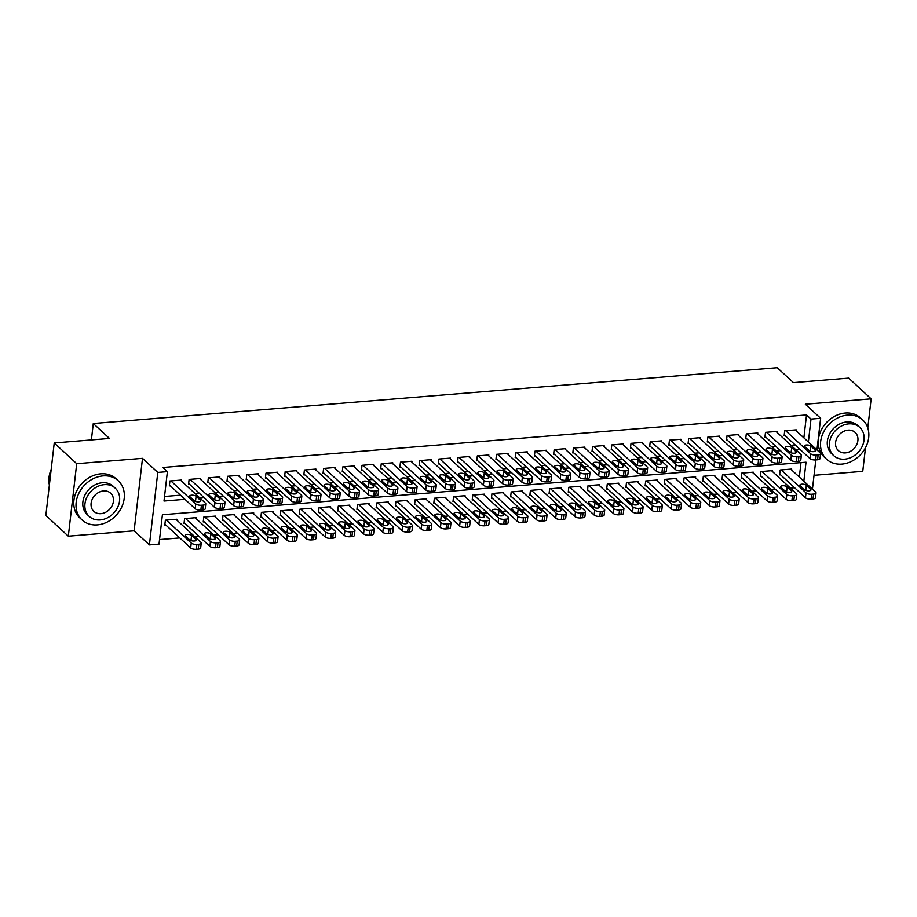 <?xml version="1.0" encoding="UTF-8"?>
<svg xmlns="http://www.w3.org/2000/svg" width="917" height="917" viewBox="0 0 917 917"><rect width="100%" height="100%" fill="white"/><g stroke="black" fill="none" stroke-linecap="round" stroke-linejoin="round"><path stroke-width="1.38" d="M803.842 481.196L806.032 462.202L162.412 514.735L159.019 544.125L149.414 544.916L157.793 472.415L167.398 471.636L164.005 501.026L184.947 499.318M134.123 530.817L142.513 458.328L76.707 463.693L54.241 442.968L45.85 515.457L68.328 536.181L134.123 530.817L149.414 544.916M814.032 475.315L862.759 471.338L865.499 447.725M159.547 539.574L179.789 537.912M194.794 536.697L199 536.353M214.005 535.127L218.212 534.783M233.216 533.556L237.423 533.213M252.427 531.986L256.634 531.642M271.638 530.416L275.845 530.072M290.849 528.845L295.056 528.513M310.061 527.286L314.267 526.943M329.272 525.716L333.49 525.372M348.494 524.146L352.701 523.802M367.706 522.575L371.912 522.231M386.917 521.005L391.123 520.661M406.128 519.446L410.335 519.102M425.339 517.876L429.546 517.532M444.55 516.305L448.757 515.962M463.761 514.735L467.968 514.391M482.972 513.165L487.179 512.821M502.195 511.594L506.402 511.25M521.406 510.035L525.613 509.692M540.617 508.465L544.824 508.121M559.828 506.895L564.035 506.551M579.04 505.324L583.246 504.98M598.251 503.754L602.458 503.41M617.462 502.184L621.669 501.84M636.673 500.625L640.88 500.281M655.896 499.054L660.102 498.71M675.107 497.484L679.314 497.14M694.318 495.914L698.525 495.57M713.529 494.343L717.736 493.999M732.74 492.773L736.947 492.44M751.951 491.214L756.158 490.87M771.163 489.644L775.369 489.3M790.374 488.073L794.581 487.729M76.707 463.693L68.328 536.181M867.791 427.918L871.15 398.838L805.344 404.214L820.635 418.312L816.967 449.949M54.241 442.968L109.478 438.452L93.293 423.528L777.261 367.694L793.434 382.618L848.672 378.113L871.15 398.838M181.337 480.921L181.44 480.05L169.909 480.989L169.347 485.884L170.31 485.804M200.548 479.35L200.651 478.479L189.12 479.419L188.558 484.314L189.521 484.233M219.759 477.78L219.862 476.909L208.331 477.849L207.769 482.755L208.732 482.674M238.97 476.21L239.073 475.338L227.554 476.278L226.98 481.184L227.943 481.104M258.193 474.639L258.285 473.768L246.765 474.719L246.192 479.614L247.154 479.534M277.404 473.08L277.496 472.209L265.976 473.149L265.403 478.044L266.366 477.963M296.615 471.51L296.718 470.639L285.187 471.579L284.614 476.473L285.577 476.393M315.826 469.94L315.929 469.068L304.398 470.008L303.836 474.903L304.788 474.834M335.037 468.369L335.141 467.498L323.609 468.438L323.048 473.344L324.01 473.264M354.249 466.799L354.352 465.928L342.82 466.868L342.259 471.774L343.222 471.693M373.46 465.24L373.563 464.357L362.032 465.309L361.47 470.203L362.433 470.123M392.671 463.67L392.774 462.798L381.254 463.738L380.681 468.633L381.644 468.553M411.893 462.099L411.985 461.228L400.465 462.168L399.892 467.062L400.855 466.982M431.105 460.529L431.196 459.658L419.677 460.598L419.103 465.492L420.066 465.423M450.316 458.958L450.419 458.087L438.888 459.027L438.315 463.933L439.277 463.853M469.527 457.388L469.63 456.517L458.099 457.457L457.537 462.363L458.489 462.283M488.738 455.829L488.841 454.958L477.31 455.898L476.748 460.793L477.7 460.712M507.949 454.259L508.052 453.388L496.521 454.328L495.959 459.222L496.922 459.142M527.16 452.689L527.264 451.817L515.732 452.757L515.171 457.652L516.133 457.572M546.372 451.118L546.475 450.247L534.943 451.187L534.382 456.081L535.345 456.013M565.583 449.548L565.686 448.677L554.166 449.617L553.593 454.523L554.556 454.442M584.805 447.977L584.897 447.106L573.377 448.046L572.804 452.952L573.767 452.872M604.016 446.419L604.12 445.547L592.588 446.487L592.015 451.382L592.978 451.302M623.228 444.848L623.331 443.977L611.799 444.917L611.238 449.811L612.189 449.731M642.439 443.278L642.542 442.407L631.011 443.347L630.449 448.241L631.4 448.161M661.65 441.707L661.753 440.836L650.222 441.776L649.66 446.671L650.623 446.602M680.861 440.137L680.964 439.266L669.433 440.206L668.871 445.112L669.834 445.032M700.072 438.567L700.175 437.696L688.644 438.647L688.082 443.541L689.045 443.461M719.283 437.008L719.387 436.137L707.867 437.077L707.294 441.971L708.256 441.891M738.506 435.437L738.598 434.566L727.078 435.506L726.505 440.401L727.468 440.32M757.717 433.867L757.809 432.996L746.289 433.936L745.716 438.83L746.679 438.762M776.928 432.297L777.031 431.426L765.5 432.365L764.927 437.271L765.89 437.191M791.6 469.917L791.703 469.046L780.184 469.985L779.61 474.88L780.573 474.8M772.389 471.487L772.492 470.616L760.961 471.556L760.399 476.45L761.362 476.37M753.178 473.046L753.281 472.175L741.75 473.126L741.188 478.021L742.151 477.94M733.967 474.616L734.07 473.745L722.539 474.685L721.977 479.591L722.94 479.511M714.756 476.187L714.859 475.315L703.328 476.255L702.766 481.15L703.717 481.081M695.544 477.757L695.648 476.886L684.116 477.826L683.543 482.72L684.506 482.64M676.333 479.327L676.425 478.456L664.905 479.396L664.332 484.291L665.295 484.21M657.122 480.898L657.214 480.027L645.694 480.966L645.121 485.861L646.084 485.781M637.9 482.457L638.003 481.585L626.483 482.525L625.91 487.431L626.873 487.351M618.688 484.027L618.792 483.156L607.26 484.096L606.699 489.002L607.662 488.921M599.477 485.597L599.58 484.726L588.049 485.666L587.488 490.561L588.45 490.492M580.266 487.168L580.369 486.297L568.838 487.236L568.276 492.131L569.239 492.051M561.055 488.738L561.158 487.867L549.627 488.807L549.065 493.701L550.017 493.621M541.844 490.308L541.947 489.437L530.416 490.377L529.854 495.272L530.805 495.191M522.633 491.867L522.736 490.996L511.205 491.936L510.631 496.842L511.594 496.762M503.422 493.438L503.513 492.567L491.993 493.506L491.42 498.412L492.383 498.332M484.199 495.008L484.302 494.137L472.782 495.077L472.209 499.971L473.172 499.903M464.988 496.578L465.091 495.707L453.56 496.647L452.998 501.542L453.961 501.461M445.777 498.149L445.88 497.278L434.349 498.218L433.787 503.112L434.75 503.032M426.565 499.719L426.669 498.837L415.137 499.788L414.576 504.682L415.539 504.602M407.354 501.278L407.457 500.407L395.926 501.347L395.365 506.253L396.316 506.173M388.143 502.848L388.246 501.977L376.715 502.917L376.153 507.823L377.105 507.743M368.932 504.419L369.035 503.548L357.504 504.488L356.931 509.382L357.894 509.313M349.721 505.989L349.813 505.118L338.293 506.058L337.72 510.952L338.682 510.872M330.51 507.56L330.601 506.688L319.082 507.628L318.508 512.523L319.471 512.443M311.287 509.118L311.39 508.247L299.87 509.199L299.297 514.093L300.26 514.013M292.076 510.689L292.179 509.818L280.648 510.758L280.086 515.663L281.049 515.583M272.865 512.259L272.968 511.388L261.437 512.328L260.875 517.234L261.838 517.154M253.654 513.829L253.757 512.958L242.226 513.898L241.664 518.793L242.627 518.713M234.443 515.4L234.546 514.529L223.014 515.469L222.453 520.363L223.404 520.283M215.231 516.97L215.335 516.099L203.803 517.039L203.23 521.933L204.193 521.853M196.02 518.529L196.112 517.658L184.592 518.609L184.019 523.504L184.982 523.424M799.337 477.058L801.011 462.604M176.809 520.099L176.901 519.228L165.381 520.168L164.808 525.074L165.771 524.994M803.877 437.868L806.524 414.954L162.905 467.487L167.398 471.636M164.533 496.464L180.454 495.169M195.459 493.942L199.665 493.598M214.67 492.372L218.876 492.028M233.881 490.801L238.088 490.457M253.092 489.242L257.299 488.899M272.303 487.672L276.51 487.328M291.526 486.102L295.733 485.758M310.737 484.531L314.944 484.187M329.948 482.961L334.155 482.617M349.159 481.391L353.366 481.047M368.37 479.832L372.577 479.488M387.582 478.261L391.788 477.917M406.793 476.691L410.999 476.347M426.004 475.121L430.211 474.777M445.215 473.55L449.433 473.206M464.438 471.98L468.644 471.647M483.649 470.421L487.855 470.077M502.86 468.851L507.067 468.507M522.071 467.28L526.278 466.936M541.282 465.71L545.489 465.366M560.493 464.14L564.7 463.796M579.704 462.581L583.911 462.237M598.916 461.01L603.122 460.666M618.138 459.44L622.345 459.096M637.349 457.87L641.556 457.526M656.561 456.299L660.767 455.955M675.772 454.729L679.978 454.385M694.983 453.17L699.19 452.826M714.194 451.6L718.401 451.256M733.405 450.029L737.612 449.685M752.616 448.459L756.823 448.115M771.839 446.888L776.046 446.545M791.05 445.318L795.257 444.974M796.139 430.726L796.243 429.855L784.711 430.795L784.15 435.701L785.101 435.621M93.293 423.528L91.391 439.931M142.513 458.328L157.793 472.415M806.524 414.954L811.018 419.092L820.635 418.312M815.821 459.921L812.439 489.128M808.37 442.017L811.018 419.092M199.952 498.091L204.159 497.748M219.163 496.521L223.37 496.177M238.374 494.951L242.581 494.607M257.585 493.38L261.792 493.037M276.808 491.81L281.015 491.478M296.019 490.251L300.226 489.907M315.23 488.681L319.437 488.337M334.441 487.11L338.648 486.767M353.653 485.54L357.859 485.196M372.864 483.97L377.07 483.626M392.075 482.411L396.282 482.067M411.286 480.84L415.493 480.497M430.497 479.27L434.715 478.926M449.72 477.7L453.926 477.356M468.931 476.129L473.138 475.785M488.142 474.559L492.349 474.215M507.353 473L511.56 472.656M526.564 471.43L530.771 471.086M545.775 469.859L549.982 469.515M564.987 468.289L569.193 467.945M584.198 466.719L588.416 466.375M603.42 465.148L607.627 464.804M622.632 463.589L626.838 463.245M641.843 462.019L646.049 461.675M661.054 460.449L665.261 460.105M680.265 458.878L684.472 458.534M699.476 457.308L703.683 456.964M718.687 455.738L722.894 455.394M737.898 454.179L742.105 453.835M757.121 452.608L761.328 452.264M776.332 451.038L780.539 450.694M795.543 449.468L799.75 449.124M795.28 429.935L820.176 452.906A4.264 1.628 6.6 0 1 820.577 453.709A4.264 1.628 6.6 0 1 818.136 454.878L816.21 455.038A4.264 1.628 6.6 0 1 810.571 453.686L785.674 430.726M784.241 434.83L810.009 458.592L810.571 453.686M815.213 450.064A3.416 1.295 -173.4 0 1 815.534 450.705A3.416 1.295 -173.4 0 1 812.806 451.657A3.416 1.295 -173.4 0 1 809.069 450.568L804.748 446.579A3.416 1.295 -173.4 0 1 804.438 445.937A3.416 1.295 -173.4 0 1 807.166 444.986A3.416 1.295 -173.4 0 1 810.903 446.086L815.213 450.064L815.075 451.256M808.645 450.178A3.416 1.295 -173.4 0 1 810.33 450.981L810.754 451.37M820.577 453.709L820.004 458.603A4.264 1.628 -173.4 0 1 817.574 459.772L815.649 459.933A4.264 1.628 -173.4 0 1 810.009 458.592M779.714 474.009L805.47 497.771A4.264 1.628 -173.4 0 0 811.109 499.123L813.035 498.963A4.264 1.628 -173.4 0 0 815.477 497.793L816.038 492.899A4.264 1.628 6.6 0 0 815.649 492.097L790.741 469.126M816.038 492.899A4.264 1.628 6.6 0 1 813.597 494.068L811.683 494.217A4.264 1.628 6.6 0 1 806.043 492.876L781.135 469.905M806.226 490.561L805.802 490.159A3.416 1.295 6.6 0 0 804.106 489.357M810.685 489.242L806.364 485.265A3.416 1.295 6.6 0 0 802.627 484.165A3.416 1.295 6.6 0 0 799.899 485.127A3.416 1.295 6.6 0 0 800.22 485.769L804.53 489.747A3.416 1.295 6.6 0 0 808.267 490.847A3.416 1.295 6.6 0 0 810.995 489.896A3.416 1.295 6.6 0 0 810.685 489.242L810.548 490.446M841.84 464.105A26.662 21.848 132.7 0 0 866.118 446.487A26.662 21.848 132.7 0 0 862.759 420.009A26.662 21.848 132.7 0 0 847.514 415.126A26.662 21.848 132.7 0 0 823.237 432.732A26.662 21.848 132.7 0 0 826.595 459.211A26.662 21.848 132.7 0 0 841.84 464.105M862.759 420.009L860.513 417.946A26.662 21.848 132.7 0 0 845.268 413.051A26.662 21.848 132.7 0 0 820.99 430.669A26.662 21.848 132.7 0 0 824.349 457.136L826.595 459.211M833.725 455.634L831.662 453.732A19.2 15.727 -47.3 0 1 829.243 434.658A19.2 15.727 -47.3 0 1 846.712 421.98A19.2 15.727 -47.3 0 1 857.693 425.499L859.756 427.414A19.2 15.727 132.7 0 0 848.787 423.883A19.2 15.727 132.7 0 0 831.306 436.572A19.2 15.727 132.7 0 0 833.725 455.634A19.2 15.727 132.7 0 0 844.706 459.153A19.2 15.727 132.7 0 0 862.175 446.476A19.2 15.727 132.7 0 0 859.756 427.414M848.065 430.153A12.368 10.133 132.7 0 0 836.797 438.326A12.368 10.133 132.7 0 0 838.356 450.614A12.368 10.133 132.7 0 0 845.428 452.883A12.368 10.133 132.7 0 0 856.696 444.711A12.368 10.133 132.7 0 0 855.137 432.423A12.368 10.133 132.7 0 0 848.065 430.153M97.362 524.879A26.662 21.848 132.7 0 0 121.629 507.261A26.662 21.848 132.7 0 0 118.27 480.783A26.662 21.848 132.7 0 0 103.025 475.9A26.662 21.848 132.7 0 0 78.747 493.518A26.662 21.848 132.7 0 0 82.106 519.985A26.662 21.848 132.7 0 0 97.362 524.879M118.27 480.783L116.023 478.72A26.662 21.848 132.7 0 0 100.778 473.825A26.662 21.848 132.7 0 0 76.501 491.443A26.662 21.848 132.7 0 0 79.859 517.922L82.106 519.985M89.247 516.409L87.172 514.506A19.2 15.727 -47.3 0 1 84.754 495.444A19.2 15.727 -47.3 0 1 102.234 482.755A19.2 15.727 -47.3 0 1 113.204 486.274L115.278 488.188A19.2 15.727 132.7 0 0 104.297 484.657A19.2 15.727 132.7 0 0 86.828 497.346A19.2 15.727 132.7 0 0 89.247 516.409A19.2 15.727 132.7 0 0 100.217 519.928A19.2 15.727 132.7 0 0 117.697 507.25A19.2 15.727 132.7 0 0 115.278 488.188M103.575 490.927A12.368 10.133 132.7 0 0 92.308 499.1A12.368 10.133 132.7 0 0 93.866 511.388A12.368 10.133 132.7 0 0 100.939 513.658A12.368 10.133 132.7 0 0 112.206 505.485A12.368 10.133 132.7 0 0 110.648 493.197A12.368 10.133 132.7 0 0 103.575 490.927M51.18 469.412A26.662 21.848 132.7 0 0 49.369 485.001M776.069 431.506L800.965 454.477A4.264 1.628 6.6 0 1 801.366 455.279A4.264 1.628 6.6 0 1 798.925 456.448L796.999 456.609A4.264 1.628 6.6 0 1 791.36 455.256L766.463 432.285M765.03 436.389L790.798 460.162L791.36 455.256M796.002 451.634A3.416 1.295 -173.4 0 1 796.323 452.276A3.416 1.295 -173.4 0 1 793.595 453.227A3.416 1.295 -173.4 0 1 789.858 452.138L785.537 448.149A3.416 1.295 -173.4 0 1 785.227 447.507A3.416 1.295 -173.4 0 1 787.955 446.556A3.416 1.295 -173.4 0 1 791.692 447.645L796.002 451.634L795.864 452.826M789.434 451.737A3.416 1.295 -173.4 0 1 791.119 452.551L791.543 452.941M801.366 455.279L800.793 460.174A4.264 1.628 -173.4 0 1 798.352 461.343L796.437 461.503A4.264 1.628 -173.4 0 1 790.798 460.162M756.857 433.076L781.754 456.047A4.264 1.628 6.6 0 1 782.155 456.849A4.264 1.628 6.6 0 1 779.714 458.019L777.788 458.168A4.264 1.628 6.6 0 1 772.148 456.826L747.252 433.856M745.819 437.959L771.587 461.721L772.148 456.826M776.791 453.204A3.416 1.295 -173.4 0 1 777.112 453.846A3.416 1.295 -173.4 0 1 774.384 454.798A3.416 1.295 -173.4 0 1 770.647 453.697L766.325 449.72A3.416 1.295 -173.4 0 1 766.004 449.078A3.416 1.295 -173.4 0 1 768.733 448.126A3.416 1.295 -173.4 0 1 772.469 449.215L776.791 453.204L776.653 454.396M770.223 453.307A3.416 1.295 -173.4 0 1 771.908 454.121L772.332 454.511M782.155 456.849L781.582 461.744A4.264 1.628 -173.4 0 1 779.141 462.913L777.226 463.074A4.264 1.628 -173.4 0 1 771.587 461.721M737.646 434.647L762.543 457.617A4.264 1.628 6.6 0 1 762.944 458.42A4.264 1.628 6.6 0 1 760.502 459.589L758.577 459.738A4.264 1.628 6.6 0 1 752.937 458.397L728.029 435.426M726.608 439.53L752.364 463.291L752.937 458.397M757.58 454.763A3.416 1.295 -173.4 0 1 757.889 455.417A3.416 1.295 -173.4 0 1 755.172 456.368A3.416 1.295 -173.4 0 1 751.424 455.268L747.114 451.29A3.416 1.295 -173.4 0 1 746.793 450.648A3.416 1.295 -173.4 0 1 749.521 449.685A3.416 1.295 -173.4 0 1 753.258 450.786L757.58 454.763L757.442 455.967M751 454.878A3.416 1.295 -173.4 0 1 752.697 455.68L753.121 456.081M762.944 458.42L762.371 463.314A4.264 1.628 -173.4 0 1 759.929 464.483L758.015 464.644A4.264 1.628 -173.4 0 1 752.364 463.291M718.424 436.205L743.332 459.176A4.264 1.628 6.6 0 1 743.721 459.979A4.264 1.628 6.6 0 1 741.291 461.148L739.366 461.308A4.264 1.628 6.6 0 1 733.726 459.967L708.818 436.996M707.397 441.1L733.153 464.862L733.726 459.967M738.368 456.334A3.416 1.295 -173.4 0 1 738.678 456.975A3.416 1.295 -173.4 0 1 735.95 457.938A3.416 1.295 -173.4 0 1 732.213 456.838L727.903 452.86A3.416 1.295 -173.4 0 1 727.582 452.219A3.416 1.295 -173.4 0 1 730.31 451.256A3.416 1.295 -173.4 0 1 734.047 452.356L738.368 456.334L738.231 457.537M731.789 456.448A3.416 1.295 -173.4 0 1 733.485 457.251L733.909 457.64M743.721 459.979L743.16 464.885A4.264 1.628 -173.4 0 1 740.718 466.054L738.793 466.203A4.264 1.628 -173.4 0 1 733.153 464.862M760.502 475.579L786.259 499.341A4.264 1.628 -173.4 0 0 791.898 500.682L793.824 500.533A4.264 1.628 -173.4 0 0 796.265 499.364L796.827 494.458A4.264 1.628 6.6 0 0 796.437 493.655L771.529 470.685M796.827 494.458A4.264 1.628 6.6 0 1 794.386 495.627L792.471 495.788A4.264 1.628 6.6 0 1 786.832 494.446L761.924 471.476M787.015 492.12L786.591 491.73A3.416 1.295 6.6 0 0 784.895 490.927M791.474 490.813L787.153 486.835A3.416 1.295 6.6 0 0 783.416 485.735A3.416 1.295 6.6 0 0 780.688 486.698A3.416 1.295 6.6 0 0 781.009 487.34L785.319 491.317A3.416 1.295 6.6 0 0 789.056 492.418A3.416 1.295 6.6 0 0 791.784 491.455A3.416 1.295 6.6 0 0 791.474 490.813L791.325 492.016M741.291 477.149L767.048 500.911A4.264 1.628 -173.4 0 0 772.687 502.252L774.613 502.103A4.264 1.628 -173.4 0 0 777.054 500.934L777.616 496.028A4.264 1.628 6.6 0 0 777.226 495.226L752.318 472.255M777.616 496.028A4.264 1.628 6.6 0 1 775.174 497.197L773.26 497.358A4.264 1.628 6.6 0 1 767.621 496.017L742.713 473.046M767.793 493.69L767.38 493.3A3.416 1.295 6.6 0 0 765.684 492.498M772.252 492.383L767.942 488.406A3.416 1.295 6.6 0 0 764.205 487.305A3.416 1.295 6.6 0 0 761.477 488.257A3.416 1.295 6.6 0 0 761.798 488.91L766.108 492.887A3.416 1.295 6.6 0 0 769.844 493.988A3.416 1.295 6.6 0 0 772.572 493.025A3.416 1.295 6.6 0 0 772.252 492.383L772.114 493.575M722.08 478.72L747.836 502.482A4.264 1.628 -173.4 0 0 753.476 503.823L755.402 503.662A4.264 1.628 -173.4 0 0 757.843 502.493L758.405 497.599A4.264 1.628 6.6 0 0 758.004 496.796L733.107 473.825M758.405 497.599A4.264 1.628 6.6 0 1 755.963 498.768L754.038 498.928A4.264 1.628 6.6 0 1 748.398 497.576L723.502 474.616M748.581 495.26L748.157 494.871A3.416 1.295 6.6 0 0 746.472 494.068M753.04 493.954L748.731 489.976A3.416 1.295 6.6 0 0 744.994 488.876A3.416 1.295 6.6 0 0 742.266 489.827A3.416 1.295 6.6 0 0 742.575 490.469L746.897 494.458A3.416 1.295 6.6 0 0 750.633 495.547A3.416 1.295 6.6 0 0 753.361 494.595A3.416 1.295 6.6 0 0 753.04 493.954L752.903 495.146M702.858 480.279L728.625 504.052A4.264 1.628 -173.4 0 0 734.265 505.393L736.191 505.233A4.264 1.628 -173.4 0 0 738.621 504.063L739.194 499.169A4.264 1.628 6.6 0 0 738.793 498.367L713.896 475.396M739.194 499.169A4.264 1.628 6.6 0 1 736.752 500.338L734.826 500.499A4.264 1.628 6.6 0 1 729.187 499.146L704.29 476.175M729.37 496.831L728.946 496.441A3.416 1.295 6.6 0 0 727.261 495.627M733.829 495.524L729.519 491.535A3.416 1.295 6.6 0 0 725.783 490.446A3.416 1.295 6.6 0 0 723.054 491.397A3.416 1.295 6.6 0 0 723.364 492.039L727.685 496.017A3.416 1.295 6.6 0 0 731.422 497.117A3.416 1.295 6.6 0 0 734.15 496.166A3.416 1.295 6.6 0 0 733.829 495.524L733.692 496.716M699.212 437.776L724.121 460.747A4.264 1.628 6.6 0 1 724.51 461.549A4.264 1.628 6.6 0 1 722.069 462.718L720.154 462.879A4.264 1.628 6.6 0 1 714.515 461.538L689.607 438.567M688.186 442.67L713.942 466.432L714.515 461.538M719.157 457.904A3.416 1.295 -173.4 0 1 719.467 458.546A3.416 1.295 -173.4 0 1 716.739 459.509A3.416 1.295 -173.4 0 1 713.002 458.408L708.692 454.431A3.416 1.295 -173.4 0 1 708.371 453.777A3.416 1.295 -173.4 0 1 711.099 452.826A3.416 1.295 -173.4 0 1 714.836 453.926L719.157 457.904L719.008 459.096M712.578 458.019A3.416 1.295 -173.4 0 1 714.274 458.821L714.698 459.211M724.51 461.549L723.949 466.455A4.264 1.628 -173.4 0 1 721.507 467.624L719.581 467.773A4.264 1.628 -173.4 0 1 713.942 466.432M683.646 481.849L709.414 505.611A4.264 1.628 -173.4 0 0 715.054 506.963L716.968 506.803A4.264 1.628 -173.4 0 0 719.409 505.634L719.983 500.739A4.264 1.628 6.6 0 0 719.581 499.937L694.685 476.966M719.983 500.739A4.264 1.628 6.6 0 1 717.541 501.908L715.615 502.058A4.264 1.628 6.6 0 1 709.976 500.716L685.079 477.746M710.159 498.401L709.735 498.011A3.416 1.295 6.6 0 0 708.05 497.197M714.618 497.094L710.308 493.105A3.416 1.295 6.6 0 0 706.571 492.016A3.416 1.295 6.6 0 0 703.843 492.968A3.416 1.295 6.6 0 0 704.153 493.61L708.474 497.587A3.416 1.295 6.6 0 0 712.211 498.688A3.416 1.295 6.6 0 0 714.939 497.736A3.416 1.295 6.6 0 0 714.618 497.094L714.481 498.286M680.001 439.346L704.909 462.317A4.264 1.628 6.6 0 1 705.299 463.119A4.264 1.628 6.6 0 1 702.858 464.289L700.943 464.449A4.264 1.628 6.6 0 1 695.304 463.096L670.396 440.137M668.974 444.241L694.731 468.002L695.304 463.096M699.935 459.474A3.416 1.295 -173.4 0 1 700.256 460.116A3.416 1.295 -173.4 0 1 697.528 461.068A3.416 1.295 -173.4 0 1 693.791 459.979L689.481 455.99A3.416 1.295 -173.4 0 1 689.16 455.348A3.416 1.295 -173.4 0 1 691.888 454.396A3.416 1.295 -173.4 0 1 695.625 455.497L699.935 459.474L699.797 460.666M693.367 459.589A3.416 1.295 -173.4 0 1 695.063 460.391L695.487 460.781M705.299 463.119L704.737 468.014A4.264 1.628 -173.4 0 1 702.296 469.183L700.37 469.344A4.264 1.628 -173.4 0 1 694.731 468.002M660.79 440.917L685.698 463.887A4.264 1.628 6.6 0 1 686.088 464.69A4.264 1.628 6.6 0 1 683.646 465.859L681.732 466.019A4.264 1.628 6.6 0 1 676.081 464.667L651.185 441.696M649.763 445.8L675.52 469.573L676.081 464.667M680.723 461.045A3.416 1.295 -173.4 0 1 681.044 461.687A3.416 1.295 -173.4 0 1 678.316 462.638A3.416 1.295 -173.4 0 1 674.58 461.538L670.27 457.56A3.416 1.295 -173.4 0 1 669.949 456.918A3.416 1.295 -173.4 0 1 672.677 455.967A3.416 1.295 -173.4 0 1 676.414 457.056L680.723 461.045L680.586 462.237M674.155 461.148A3.416 1.295 -173.4 0 1 675.84 461.962L676.265 462.351M686.088 464.69L685.526 469.584A4.264 1.628 -173.4 0 1 683.085 470.753L681.159 470.914A4.264 1.628 -173.4 0 1 675.52 469.573M641.579 442.487L666.476 465.458A4.264 1.628 6.6 0 1 666.877 466.26A4.264 1.628 6.6 0 1 664.435 467.429L662.51 467.578A4.264 1.628 6.6 0 1 656.87 466.237L631.973 443.266M630.541 447.37L656.308 471.132L656.87 466.237M661.512 462.615A3.416 1.295 -173.4 0 1 661.833 463.257A3.416 1.295 -173.4 0 1 659.105 464.208A3.416 1.295 -173.4 0 1 655.368 463.108L651.047 459.13A3.416 1.295 -173.4 0 1 650.738 458.489A3.416 1.295 -173.4 0 1 653.466 457.537A3.416 1.295 -173.4 0 1 657.202 458.626L661.512 462.615L661.375 463.807M654.944 462.718A3.416 1.295 -173.4 0 1 656.629 463.532L657.053 463.922M666.877 466.26L666.304 471.155A4.264 1.628 -173.4 0 1 663.874 472.324L661.948 472.484A4.264 1.628 -173.4 0 1 656.308 471.132M622.368 444.057L647.264 467.017A4.264 1.628 6.6 0 1 647.666 467.83A4.264 1.628 6.6 0 1 645.224 469L643.298 469.149A4.264 1.628 6.6 0 1 637.659 467.808L612.762 444.837M611.33 448.94L637.097 472.702L637.659 467.808M642.301 464.174A3.416 1.295 -173.4 0 1 642.622 464.816A3.416 1.295 -173.4 0 1 639.894 465.779A3.416 1.295 -173.4 0 1 636.157 464.678L631.836 460.701A3.416 1.295 -173.4 0 1 631.526 460.059A3.416 1.295 -173.4 0 1 634.255 459.096A3.416 1.295 -173.4 0 1 637.991 460.196L642.301 464.174L642.164 465.377M635.733 464.289A3.416 1.295 -173.4 0 1 637.418 465.091L637.842 465.492M647.666 467.83L647.093 472.725A4.264 1.628 -173.4 0 1 644.651 473.894L642.737 474.055A4.264 1.628 -173.4 0 1 637.097 472.702M603.157 445.616L628.053 468.587A4.264 1.628 6.6 0 1 628.454 469.389A4.264 1.628 6.6 0 1 626.013 470.559L624.087 470.719A4.264 1.628 6.6 0 1 618.448 469.378L593.551 446.407M592.118 450.511L617.886 474.272L618.448 469.378M623.09 465.744A3.416 1.295 -173.4 0 1 623.411 466.386A3.416 1.295 -173.4 0 1 620.683 467.349A3.416 1.295 -173.4 0 1 616.946 466.249L612.625 462.271A3.416 1.295 -173.4 0 1 612.315 461.629A3.416 1.295 -173.4 0 1 615.032 460.666A3.416 1.295 -173.4 0 1 618.78 461.767L623.09 465.744L622.952 466.948M616.522 465.859A3.416 1.295 -173.4 0 1 618.207 466.661L618.631 467.051M628.454 469.389L627.881 474.295A4.264 1.628 -173.4 0 1 625.44 475.464L623.526 475.614A4.264 1.628 -173.4 0 1 617.886 474.272M664.435 483.419L690.203 507.181A4.264 1.628 -173.4 0 0 695.843 508.534L697.757 508.373A4.264 1.628 -173.4 0 0 700.198 507.204L700.771 502.31A4.264 1.628 6.6 0 0 700.37 501.496L675.474 478.536M700.771 502.31A4.264 1.628 6.6 0 1 698.33 503.479L696.404 503.628A4.264 1.628 6.6 0 1 690.765 502.287L665.868 479.316M690.948 499.971L690.524 499.57A3.416 1.295 6.6 0 0 688.839 498.768M695.407 498.653L691.086 494.676A3.416 1.295 6.6 0 0 687.349 493.575A3.416 1.295 6.6 0 0 684.621 494.538A3.416 1.295 6.6 0 0 684.942 495.18L689.263 499.157A3.416 1.295 6.6 0 0 693 500.258A3.416 1.295 6.6 0 0 695.728 499.295A3.416 1.295 6.6 0 0 695.407 498.653L695.269 499.857M645.224 484.99L670.98 508.752A4.264 1.628 -173.4 0 0 676.631 510.093L678.546 509.944A4.264 1.628 -173.4 0 0 680.987 508.775L681.56 503.869A4.264 1.628 6.6 0 0 681.159 503.066L656.263 480.095M681.56 503.869A4.264 1.628 6.6 0 1 679.119 505.038L677.193 505.198A4.264 1.628 6.6 0 1 671.553 503.857L646.645 480.886M671.737 501.53L671.313 501.14A3.416 1.295 6.6 0 0 669.616 500.338M676.196 500.223L671.874 496.246A3.416 1.295 6.6 0 0 668.138 495.146A3.416 1.295 6.6 0 0 665.41 496.108A3.416 1.295 6.6 0 0 665.731 496.75L670.04 500.728A3.416 1.295 6.6 0 0 673.789 501.828A3.416 1.295 6.6 0 0 676.505 500.865A3.416 1.295 6.6 0 0 676.196 500.223L676.058 501.427M626.013 486.56L651.769 510.322A4.264 1.628 -173.4 0 0 657.409 511.663L659.334 511.503A4.264 1.628 -173.4 0 0 661.776 510.345L662.338 505.439A4.264 1.628 6.6 0 0 661.948 504.637L637.04 481.666M662.338 505.439A4.264 1.628 6.6 0 1 659.896 506.608L657.982 506.769A4.264 1.628 6.6 0 1 652.342 505.427L627.434 482.457M652.526 503.101L652.102 502.711A3.416 1.295 6.6 0 0 650.405 501.908M656.985 501.794L652.663 497.816A3.416 1.295 6.6 0 0 648.927 496.716A3.416 1.295 6.6 0 0 646.198 497.667A3.416 1.295 6.6 0 0 646.519 498.321L650.829 502.298A3.416 1.295 6.6 0 0 654.566 503.399A3.416 1.295 6.6 0 0 657.294 502.436A3.416 1.295 6.6 0 0 656.985 501.794L656.847 502.986M606.802 488.131L632.558 511.892A4.264 1.628 -173.4 0 0 638.198 513.233L640.123 513.073A4.264 1.628 -173.4 0 0 642.565 511.904L643.126 507.009A4.264 1.628 6.6 0 0 642.737 506.207L617.829 483.236M643.126 507.009A4.264 1.628 6.6 0 1 640.685 508.178L638.771 508.339A4.264 1.628 6.6 0 1 633.131 506.986L608.223 484.016M633.315 504.671L632.89 504.281A3.416 1.295 6.6 0 0 631.194 503.479M637.774 503.364L633.452 499.387A3.416 1.295 6.6 0 0 629.715 498.286A3.416 1.295 6.6 0 0 626.987 499.238A3.416 1.295 6.6 0 0 627.308 499.88L631.618 503.869A3.416 1.295 6.6 0 0 635.355 504.958A3.416 1.295 6.6 0 0 638.083 504.006A3.416 1.295 6.6 0 0 637.774 503.364L637.624 504.556M587.591 489.689L613.347 513.463A4.264 1.628 -173.4 0 0 618.986 514.804L620.912 514.643A4.264 1.628 -173.4 0 0 623.354 513.474L623.915 508.58A4.264 1.628 6.6 0 0 623.526 507.777L598.618 484.806M623.915 508.58A4.264 1.628 6.6 0 1 621.474 509.749L619.56 509.909A4.264 1.628 6.6 0 1 613.92 508.557L589.012 485.586M614.103 506.241L613.679 505.852A3.416 1.295 6.6 0 0 611.983 505.038M618.551 504.935L614.241 500.946A3.416 1.295 6.6 0 0 610.504 499.857A3.416 1.295 6.6 0 0 607.776 500.808A3.416 1.295 6.6 0 0 608.097 501.45L612.407 505.427A3.416 1.295 6.6 0 0 616.144 506.528A3.416 1.295 6.6 0 0 618.872 505.576A3.416 1.295 6.6 0 0 618.551 504.935L618.413 506.127M583.946 447.187L608.842 470.157A4.264 1.628 6.6 0 1 609.243 470.96A4.264 1.628 6.6 0 1 606.802 472.129L604.876 472.289A4.264 1.628 6.6 0 1 599.237 470.948L574.34 447.977M572.907 452.081L598.675 475.843L599.237 470.948M603.879 467.315A3.416 1.295 -173.4 0 1 604.188 467.957A3.416 1.295 -173.4 0 1 601.472 468.919A3.416 1.295 -173.4 0 1 597.724 467.819L593.414 463.842A3.416 1.295 -173.4 0 1 593.093 463.188A3.416 1.295 -173.4 0 1 595.821 462.237A3.416 1.295 -173.4 0 1 599.558 463.337L603.879 467.315L603.741 468.507M597.311 467.429A3.416 1.295 -173.4 0 1 598.996 468.232L599.42 468.621M609.243 470.96L608.67 475.866A4.264 1.628 -173.4 0 1 606.229 477.023L604.314 477.184A4.264 1.628 -173.4 0 1 598.675 475.843M568.38 491.26L594.136 515.022A4.264 1.628 -173.4 0 0 599.775 516.374L601.701 516.214A4.264 1.628 -173.4 0 0 604.143 515.045L604.704 510.15A4.264 1.628 6.6 0 0 604.303 509.348L579.406 486.377M604.704 510.15A4.264 1.628 6.6 0 1 602.263 511.319L600.348 511.468A4.264 1.628 6.6 0 1 594.697 510.127L569.801 487.156M594.881 507.812L594.457 507.422A3.416 1.295 6.6 0 0 592.772 506.608M599.34 506.493L595.03 502.516A3.416 1.295 6.6 0 0 591.293 501.427A3.416 1.295 6.6 0 0 588.565 502.378A3.416 1.295 6.6 0 0 588.874 503.02L593.196 506.998A3.416 1.295 6.6 0 0 596.933 508.098A3.416 1.295 6.6 0 0 599.661 507.147A3.416 1.295 6.6 0 0 599.34 506.493L599.202 507.697M564.723 448.757L589.631 471.728A4.264 1.628 6.6 0 1 590.021 472.53A4.264 1.628 6.6 0 1 587.591 473.699L585.665 473.86A4.264 1.628 6.6 0 1 580.025 472.507L555.117 449.536M553.696 453.651L579.452 477.413L580.025 472.507M584.668 468.885A3.416 1.295 -173.4 0 1 584.977 469.527A3.416 1.295 -173.4 0 1 582.249 470.478A3.416 1.295 -173.4 0 1 578.512 469.389L574.202 465.4A3.416 1.295 -173.4 0 1 573.882 464.759A3.416 1.295 -173.4 0 1 576.61 463.807A3.416 1.295 -173.4 0 1 580.346 464.908L584.668 468.885L584.53 470.077M578.088 469A3.416 1.295 -173.4 0 1 579.785 469.802L580.209 470.192M590.021 472.53L589.459 477.425A4.264 1.628 -173.4 0 1 587.018 478.594L585.092 478.754A4.264 1.628 -173.4 0 1 579.452 477.413M549.157 492.83L574.925 516.592A4.264 1.628 -173.4 0 0 580.564 517.933L582.49 517.784A4.264 1.628 -173.4 0 0 584.92 516.615L585.493 511.72A4.264 1.628 6.6 0 0 585.092 510.907L560.195 487.947M585.493 511.72A4.264 1.628 6.6 0 1 583.052 512.878L581.126 513.039A4.264 1.628 6.6 0 1 575.486 511.697L550.59 488.727M575.67 509.371L575.246 508.981A3.416 1.295 6.6 0 0 573.561 508.178M580.129 508.064L575.819 504.086A3.416 1.295 6.6 0 0 572.082 502.986A3.416 1.295 6.6 0 0 569.354 503.949A3.416 1.295 6.6 0 0 569.663 504.591L573.985 508.568A3.416 1.295 6.6 0 0 577.721 509.669A3.416 1.295 6.6 0 0 580.45 508.706A3.416 1.295 6.6 0 0 580.129 508.064L579.991 509.267M545.512 450.327L570.42 473.298A4.264 1.628 6.6 0 1 570.81 474.1A4.264 1.628 6.6 0 1 568.368 475.27L566.454 475.43A4.264 1.628 6.6 0 1 560.814 474.078L535.906 451.107M534.485 455.21L560.241 478.983L560.814 474.078M565.457 470.455A3.416 1.295 -173.4 0 1 565.766 471.097A3.416 1.295 -173.4 0 1 563.038 472.049A3.416 1.295 -173.4 0 1 559.301 470.948L554.991 466.971A3.416 1.295 -173.4 0 1 554.67 466.329A3.416 1.295 -173.4 0 1 557.398 465.377A3.416 1.295 -173.4 0 1 561.135 466.466L565.457 470.455L565.319 471.647M558.877 470.559A3.416 1.295 -173.4 0 1 560.574 471.372L560.998 471.762M570.81 474.1L570.248 478.995A4.264 1.628 -173.4 0 1 567.806 480.164L565.881 480.325A4.264 1.628 -173.4 0 1 560.241 478.983M529.946 494.401L555.713 518.162A4.264 1.628 -173.4 0 0 561.353 519.503L563.267 519.354A4.264 1.628 -173.4 0 0 565.709 518.185L566.282 513.279A4.264 1.628 6.6 0 0 565.881 512.477L540.984 489.506M566.282 513.279A4.264 1.628 6.6 0 1 563.84 514.448L561.915 514.609A4.264 1.628 6.6 0 1 556.275 513.268L531.379 490.297M556.459 510.941L556.034 510.551A3.416 1.295 6.6 0 0 554.349 509.749M560.917 509.634L556.608 505.657A3.416 1.295 6.6 0 0 552.871 504.556A3.416 1.295 6.6 0 0 550.143 505.519A3.416 1.295 6.6 0 0 550.452 506.161L554.774 510.139A3.416 1.295 6.6 0 0 558.51 511.239A3.416 1.295 6.6 0 0 561.238 510.276A3.416 1.295 6.6 0 0 560.917 509.634L560.78 510.838M526.301 451.898L551.209 474.868A4.264 1.628 6.6 0 1 551.598 475.671A4.264 1.628 6.6 0 1 549.157 476.84L547.243 476.989A4.264 1.628 6.6 0 1 541.603 475.648L516.695 452.677M515.274 456.781L541.03 480.542L541.603 475.648M546.234 472.014A3.416 1.295 -173.4 0 1 546.555 472.668A3.416 1.295 -173.4 0 1 543.827 473.619A3.416 1.295 -173.4 0 1 540.09 472.519L535.78 468.541A3.416 1.295 -173.4 0 1 535.459 467.899A3.416 1.295 -173.4 0 1 538.187 466.948A3.416 1.295 -173.4 0 1 541.924 468.037L546.234 472.014L546.096 473.218M539.666 472.129A3.416 1.295 -173.4 0 1 541.362 472.943L541.787 473.332M551.598 475.671L551.037 480.565A4.264 1.628 -173.4 0 1 548.595 481.734L546.67 481.895A4.264 1.628 -173.4 0 1 541.03 480.542M510.735 495.971L536.502 519.733A4.264 1.628 -173.4 0 0 542.142 521.074L544.056 520.913A4.264 1.628 -173.4 0 0 546.498 519.756L547.071 514.85A4.264 1.628 6.6 0 0 546.67 514.047L521.773 491.076M547.071 514.85A4.264 1.628 6.6 0 1 544.629 516.019L542.704 516.179A4.264 1.628 6.6 0 1 537.064 514.838L512.167 491.867M537.247 512.511L536.823 512.122A3.416 1.295 6.6 0 0 535.138 511.319M541.706 511.205L537.385 507.227A3.416 1.295 6.6 0 0 533.648 506.127A3.416 1.295 6.6 0 0 530.932 507.078A3.416 1.295 6.6 0 0 531.241 507.731L535.562 511.709A3.416 1.295 6.6 0 0 539.299 512.798A3.416 1.295 6.6 0 0 542.027 511.846A3.416 1.295 6.6 0 0 541.706 511.205L541.569 512.397M507.09 453.468L531.998 476.427A4.264 1.628 6.6 0 1 532.387 477.241A4.264 1.628 6.6 0 1 529.946 478.399L528.032 478.559A4.264 1.628 6.6 0 1 522.381 477.218L497.484 454.247M496.063 458.351L521.819 482.113L522.381 477.218M527.023 473.585A3.416 1.295 -173.4 0 1 527.344 474.227A3.416 1.295 -173.4 0 1 524.616 475.189A3.416 1.295 -173.4 0 1 520.879 474.089L516.569 470.112A3.416 1.295 -173.4 0 1 516.248 469.47A3.416 1.295 -173.4 0 1 518.976 468.507A3.416 1.295 -173.4 0 1 522.713 469.607L527.023 473.585L526.885 474.788M520.455 473.699A3.416 1.295 -173.4 0 1 522.14 474.502L522.564 474.891M532.387 477.241L531.826 482.136A4.264 1.628 -173.4 0 1 529.384 483.305L527.458 483.454A4.264 1.628 -173.4 0 1 521.819 482.113M491.523 497.541L517.291 521.303A4.264 1.628 -173.4 0 0 522.931 522.644L524.845 522.484A4.264 1.628 -173.4 0 0 527.286 521.314L527.86 516.42A4.264 1.628 6.6 0 0 527.458 515.618L502.562 492.647M527.86 516.42A4.264 1.628 6.6 0 1 525.418 517.589L523.492 517.75A4.264 1.628 6.6 0 1 517.853 516.397L492.956 493.426M518.036 514.082L517.612 513.692A3.416 1.295 6.6 0 0 515.916 512.878M522.495 512.775L518.174 508.797A3.416 1.295 6.6 0 0 514.437 507.697A3.416 1.295 6.6 0 0 511.709 508.648A3.416 1.295 6.6 0 0 512.03 509.29L516.34 513.279A3.416 1.295 6.6 0 0 520.088 514.368A3.416 1.295 6.6 0 0 522.805 513.417A3.416 1.295 6.6 0 0 522.495 512.775L522.358 513.967M487.878 455.027L512.775 477.998A4.264 1.628 6.6 0 1 513.176 478.8A4.264 1.628 6.6 0 1 510.735 479.969L508.809 480.13A4.264 1.628 6.6 0 1 503.169 478.789L478.273 455.818M476.84 459.921L502.608 483.683L503.169 478.789M507.812 475.155A3.416 1.295 -173.4 0 1 508.133 475.797A3.416 1.295 -173.4 0 1 505.405 476.76A3.416 1.295 -173.4 0 1 501.668 475.659L497.346 471.682A3.416 1.295 -173.4 0 1 497.037 471.04A3.416 1.295 -173.4 0 1 499.765 470.077A3.416 1.295 -173.4 0 1 503.502 471.178L507.812 475.155L507.674 476.359M501.244 475.27A3.416 1.295 -173.4 0 1 502.929 476.072L503.353 476.462M513.176 478.8L512.614 483.706A4.264 1.628 -173.4 0 1 510.173 484.875L508.247 485.024A4.264 1.628 -173.4 0 1 502.608 483.683M472.312 499.1L498.069 522.862A4.264 1.628 -173.4 0 0 503.708 524.215L505.634 524.054A4.264 1.628 -173.4 0 0 508.075 522.885L508.637 517.99A4.264 1.628 6.6 0 0 508.247 517.188L483.339 494.217M508.637 517.99A4.264 1.628 6.6 0 1 506.207 519.16L504.281 519.309A4.264 1.628 6.6 0 1 498.642 517.967L473.734 494.997M498.825 515.652L498.401 515.262A3.416 1.295 6.6 0 0 496.705 514.448M503.284 514.345L498.963 510.356A3.416 1.295 6.6 0 0 495.226 509.267A3.416 1.295 6.6 0 0 492.498 510.219A3.416 1.295 6.6 0 0 492.819 510.861L497.129 514.838A3.416 1.295 6.6 0 0 500.865 515.939A3.416 1.295 6.6 0 0 503.593 514.987A3.416 1.295 6.6 0 0 503.284 514.345L503.146 515.537M468.667 456.597L493.564 479.568A4.264 1.628 6.6 0 1 493.965 480.37A4.264 1.628 6.6 0 1 491.523 481.54L489.598 481.7A4.264 1.628 6.6 0 1 483.958 480.359L459.062 457.388M457.629 461.492L483.397 485.253L483.958 480.359M488.601 476.725A3.416 1.295 -173.4 0 1 488.921 477.367A3.416 1.295 -173.4 0 1 486.193 478.319A3.416 1.295 -173.4 0 1 482.457 477.23L478.135 473.252A3.416 1.295 -173.4 0 1 477.826 472.599A3.416 1.295 -173.4 0 1 480.554 471.647A3.416 1.295 -173.4 0 1 484.291 472.748L488.601 476.725L488.463 477.917M482.033 476.84A3.416 1.295 -173.4 0 1 483.717 477.642L484.142 478.032M493.965 480.37L493.392 485.276A4.264 1.628 -173.4 0 1 490.95 486.434L489.036 486.595A4.264 1.628 -173.4 0 1 483.397 485.253M449.456 458.168L474.353 481.138A4.264 1.628 6.6 0 1 474.754 481.941A4.264 1.628 6.6 0 1 472.312 483.11L470.387 483.27A4.264 1.628 6.6 0 1 464.747 481.918L439.851 458.947M438.418 463.062L464.185 486.824L464.747 481.918M469.389 478.296A3.416 1.295 -173.4 0 1 469.71 478.938A3.416 1.295 -173.4 0 1 466.982 479.889A3.416 1.295 -173.4 0 1 463.245 478.8L458.924 474.811A3.416 1.295 -173.4 0 1 458.615 474.169A3.416 1.295 -173.4 0 1 461.331 473.218A3.416 1.295 -173.4 0 1 465.079 474.318L469.389 478.296L469.252 479.488M462.821 478.399A3.416 1.295 -173.4 0 1 464.506 479.213L464.93 479.602M474.754 481.941L474.181 486.835A4.264 1.628 -173.4 0 1 471.739 488.004L469.825 488.165A4.264 1.628 -173.4 0 1 464.185 486.824M430.245 459.738L455.141 482.709A4.264 1.628 6.6 0 1 455.543 483.511A4.264 1.628 6.6 0 1 453.101 484.68L451.175 484.829A4.264 1.628 6.6 0 1 445.536 483.488L420.639 460.517M419.207 464.621L444.974 488.383L445.536 483.488M450.178 479.866A3.416 1.295 -173.4 0 1 450.488 480.508A3.416 1.295 -173.4 0 1 447.771 481.459A3.416 1.295 -173.4 0 1 444.034 480.359L439.713 476.382A3.416 1.295 -173.4 0 1 439.392 475.74A3.416 1.295 -173.4 0 1 442.12 474.788A3.416 1.295 -173.4 0 1 445.857 475.877L450.178 479.866L450.041 481.058M443.61 479.969A3.416 1.295 -173.4 0 1 445.295 480.783L445.719 481.173M455.543 483.511L454.97 488.406A4.264 1.628 -173.4 0 1 452.528 489.575L450.614 489.735A4.264 1.628 -173.4 0 1 444.974 488.383M411.034 461.308L435.93 484.279A4.264 1.628 6.6 0 1 436.32 485.082A4.264 1.628 6.6 0 1 433.89 486.251L431.964 486.4A4.264 1.628 6.6 0 1 426.325 485.059L401.417 462.088M399.995 466.191L425.752 489.953L426.325 485.059M430.967 481.425A3.416 1.295 -173.4 0 1 431.277 482.078A3.416 1.295 -173.4 0 1 428.548 483.03A3.416 1.295 -173.4 0 1 424.812 481.929L420.502 477.952A3.416 1.295 -173.4 0 1 420.181 477.31A3.416 1.295 -173.4 0 1 422.909 476.347A3.416 1.295 -173.4 0 1 426.646 477.448L430.967 481.425L430.83 482.629M424.388 481.54A3.416 1.295 -173.4 0 1 426.084 482.353L426.508 482.743M436.32 485.082L435.758 489.976A4.264 1.628 -173.4 0 1 433.317 491.145L431.403 491.306A4.264 1.628 -173.4 0 1 425.752 489.953M391.811 462.867L416.719 485.838A4.264 1.628 6.6 0 1 417.109 486.652A4.264 1.628 6.6 0 1 414.667 487.81L412.753 487.97A4.264 1.628 6.6 0 1 407.114 486.629L382.206 463.658M380.784 467.762L406.54 491.523L407.114 486.629M411.756 482.995A3.416 1.295 -173.4 0 1 412.065 483.637A3.416 1.295 -173.4 0 1 409.337 484.6A3.416 1.295 -173.4 0 1 405.601 483.5L401.291 479.522A3.416 1.295 -173.4 0 1 400.97 478.88A3.416 1.295 -173.4 0 1 403.698 477.917A3.416 1.295 -173.4 0 1 407.435 479.018L411.756 482.995L411.618 484.199M405.176 483.11A3.416 1.295 -173.4 0 1 406.873 483.912L407.297 484.302M417.109 486.652L416.547 491.546A4.264 1.628 -173.4 0 1 414.106 492.716L412.18 492.865A4.264 1.628 -173.4 0 1 406.54 491.523M372.6 464.438L397.508 487.408A4.264 1.628 6.6 0 1 397.898 488.211A4.264 1.628 6.6 0 1 395.456 489.38L393.542 489.54A4.264 1.628 6.6 0 1 387.902 488.199L362.994 465.228M361.573 469.332L387.329 493.094L387.902 488.199M392.545 484.566A3.416 1.295 -173.4 0 1 392.854 485.208A3.416 1.295 -173.4 0 1 390.126 486.17A3.416 1.295 -173.4 0 1 386.389 485.07L382.08 481.093A3.416 1.295 -173.4 0 1 381.759 480.451A3.416 1.295 -173.4 0 1 384.487 479.488A3.416 1.295 -173.4 0 1 388.223 480.588L392.545 484.566L392.396 485.769M385.965 484.68A3.416 1.295 -173.4 0 1 387.662 485.483L388.086 485.872M397.898 488.211L397.336 493.117A4.264 1.628 -173.4 0 1 394.895 494.286L392.969 494.435A4.264 1.628 -173.4 0 1 387.329 493.094M353.389 466.008L378.297 488.979A4.264 1.628 6.6 0 1 378.687 489.781A4.264 1.628 6.6 0 1 376.245 490.95L374.331 491.111A4.264 1.628 6.6 0 1 368.691 489.758L343.783 466.799M342.362 470.902L368.118 494.664L368.691 489.758M373.322 486.136A3.416 1.295 -173.4 0 1 373.643 486.778A3.416 1.295 -173.4 0 1 370.915 487.729A3.416 1.295 -173.4 0 1 367.178 486.64L362.868 482.651A3.416 1.295 -173.4 0 1 362.547 482.01A3.416 1.295 -173.4 0 1 365.275 481.058A3.416 1.295 -173.4 0 1 369.012 482.159L373.322 486.136L373.185 487.328M366.754 486.251A3.416 1.295 -173.4 0 1 368.451 487.053L368.863 487.443M378.687 489.781L378.125 494.687A4.264 1.628 -173.4 0 1 375.683 495.845L373.758 496.005A4.264 1.628 -173.4 0 1 368.118 494.664M334.178 467.578L359.074 490.549A4.264 1.628 6.6 0 1 359.475 491.352A4.264 1.628 6.6 0 1 357.034 492.521L355.108 492.681A4.264 1.628 6.6 0 1 349.469 491.329L324.572 468.358M323.151 472.473L348.907 496.235L349.469 491.329M354.111 487.706A3.416 1.295 -173.4 0 1 354.432 488.348A3.416 1.295 -173.4 0 1 351.704 489.3A3.416 1.295 -173.4 0 1 347.967 488.211L343.646 484.222A3.416 1.295 -173.4 0 1 343.336 483.58A3.416 1.295 -173.4 0 1 346.064 482.629A3.416 1.295 -173.4 0 1 349.801 483.729L354.111 487.706L353.973 488.899M347.543 487.81A3.416 1.295 -173.4 0 1 349.228 488.623L349.652 489.013M359.475 491.352L358.914 496.246A4.264 1.628 -173.4 0 1 356.472 497.415L354.547 497.576A4.264 1.628 -173.4 0 1 348.907 496.235M314.967 469.149L339.863 492.12A4.264 1.628 6.6 0 1 340.264 492.922A4.264 1.628 6.6 0 1 337.823 494.091L335.897 494.24A4.264 1.628 6.6 0 1 330.258 492.899L305.361 469.928M303.928 474.032L329.696 497.793L330.258 492.899M334.9 489.277A3.416 1.295 -173.4 0 1 335.221 489.919A3.416 1.295 -173.4 0 1 332.493 490.87A3.416 1.295 -173.4 0 1 328.756 489.77L324.435 485.792A3.416 1.295 -173.4 0 1 324.125 485.15A3.416 1.295 -173.4 0 1 326.853 484.199A3.416 1.295 -173.4 0 1 330.59 485.288L334.9 489.277L334.762 490.469M328.332 489.38A3.416 1.295 -173.4 0 1 330.017 490.194L330.441 490.584M340.264 492.922L339.691 497.816A4.264 1.628 -173.4 0 1 337.261 498.986L335.335 499.146A4.264 1.628 -173.4 0 1 329.696 497.793M295.755 470.719L320.652 493.69A4.264 1.628 6.6 0 1 321.053 494.492A4.264 1.628 6.6 0 1 318.612 495.661L316.686 495.81A4.264 1.628 6.6 0 1 311.046 494.469L286.15 471.498M284.717 475.602L310.485 499.364L311.046 494.469M315.689 490.836A3.416 1.295 -173.4 0 1 316.01 491.489A3.416 1.295 -173.4 0 1 313.282 492.44A3.416 1.295 -173.4 0 1 309.545 491.34L305.223 487.363A3.416 1.295 -173.4 0 1 304.914 486.721A3.416 1.295 -173.4 0 1 307.642 485.758A3.416 1.295 -173.4 0 1 311.379 486.858L315.689 490.836L315.551 492.039M309.121 490.95A3.416 1.295 -173.4 0 1 310.806 491.753L311.23 492.154M321.053 494.492L320.48 499.387A4.264 1.628 -173.4 0 1 318.039 500.556L316.124 500.716A4.264 1.628 -173.4 0 1 310.485 499.364M276.544 472.278L301.441 495.249A4.264 1.628 6.6 0 1 301.842 496.063A4.264 1.628 6.6 0 1 299.4 497.22L297.475 497.381A4.264 1.628 6.6 0 1 291.835 496.04L266.939 473.069M265.506 477.172L291.274 500.934L291.835 496.04M296.478 492.406A3.416 1.295 -173.4 0 1 296.799 493.048A3.416 1.295 -173.4 0 1 294.07 494.011A3.416 1.295 -173.4 0 1 290.334 492.91L286.012 488.933A3.416 1.295 -173.4 0 1 285.691 488.291A3.416 1.295 -173.4 0 1 288.419 487.328A3.416 1.295 -173.4 0 1 292.156 488.429L296.478 492.406L296.34 493.61M289.91 492.521A3.416 1.295 -173.4 0 1 291.595 493.323L292.019 493.713M301.842 496.063L301.269 500.957A4.264 1.628 -173.4 0 1 298.827 502.126L296.913 502.275A4.264 1.628 -173.4 0 1 291.274 500.934M257.333 473.848L282.23 496.819A4.264 1.628 6.6 0 1 282.631 497.622A4.264 1.628 6.6 0 1 280.189 498.791L278.264 498.951A4.264 1.628 6.6 0 1 272.624 497.61L247.716 474.639M246.295 478.743L272.051 502.505L272.624 497.61M277.266 493.976A3.416 1.295 -173.4 0 1 277.576 494.618A3.416 1.295 -173.4 0 1 274.859 495.581A3.416 1.295 -173.4 0 1 271.111 494.481L266.801 490.503A3.416 1.295 -173.4 0 1 266.48 489.85A3.416 1.295 -173.4 0 1 269.208 488.899A3.416 1.295 -173.4 0 1 272.945 489.999L277.266 493.976L277.129 495.18M270.687 494.091A3.416 1.295 -173.4 0 1 272.383 494.893L272.808 495.283M282.631 497.622L282.058 502.527A4.264 1.628 -173.4 0 1 279.616 503.697L277.702 503.846A4.264 1.628 -173.4 0 1 272.051 502.505M238.111 475.419L263.019 498.389A4.264 1.628 6.6 0 1 263.408 499.192A4.264 1.628 6.6 0 1 260.967 500.361L259.053 500.522A4.264 1.628 6.6 0 1 253.413 499.169L228.505 476.21M227.084 480.313L252.84 504.075L253.413 499.169M258.055 495.547A3.416 1.295 -173.4 0 1 258.365 496.189A3.416 1.295 -173.4 0 1 255.637 497.14A3.416 1.295 -173.4 0 1 251.9 496.051L247.59 492.062A3.416 1.295 -173.4 0 1 247.269 491.42A3.416 1.295 -173.4 0 1 249.997 490.469A3.416 1.295 -173.4 0 1 253.734 491.569L258.055 495.547L257.918 496.739M251.476 495.661A3.416 1.295 -173.4 0 1 253.172 496.464L253.596 496.854M263.408 499.192L262.847 504.086A4.264 1.628 -173.4 0 1 260.405 505.256L258.479 505.416A4.264 1.628 -173.4 0 1 252.84 504.075M218.899 476.989L243.807 499.96A4.264 1.628 6.6 0 1 244.197 500.762A4.264 1.628 6.6 0 1 241.756 501.931L239.841 502.092A4.264 1.628 6.6 0 1 234.202 500.739L209.294 477.768M207.872 481.872L233.629 505.645L234.202 500.739M238.844 497.117A3.416 1.295 -173.4 0 1 239.154 497.759A3.416 1.295 -173.4 0 1 236.426 498.71A3.416 1.295 -173.4 0 1 232.689 497.622L228.379 493.633A3.416 1.295 -173.4 0 1 228.058 492.991A3.416 1.295 -173.4 0 1 230.786 492.039A3.416 1.295 -173.4 0 1 234.523 493.128L238.844 497.117L238.695 498.309M232.265 497.22A3.416 1.295 -173.4 0 1 233.961 498.034L234.385 498.424M244.197 500.762L243.635 505.657A4.264 1.628 -173.4 0 1 241.194 506.826L239.268 506.986A4.264 1.628 -173.4 0 1 233.629 505.645M199.688 478.559L224.596 501.53A4.264 1.628 6.6 0 1 224.986 502.333A4.264 1.628 6.6 0 1 222.544 503.502L220.63 503.651A4.264 1.628 6.6 0 1 214.991 502.31L190.083 479.339M188.661 483.442L214.418 507.204L214.991 502.31M219.621 498.688A3.416 1.295 -173.4 0 1 219.942 499.329A3.416 1.295 -173.4 0 1 217.214 500.281A3.416 1.295 -173.4 0 1 213.478 499.18L209.168 495.203A3.416 1.295 -173.4 0 1 208.847 494.561A3.416 1.295 -173.4 0 1 211.575 493.61A3.416 1.295 -173.4 0 1 215.312 494.699L219.621 498.688L219.484 499.88M213.053 498.791A3.416 1.295 -173.4 0 1 214.75 499.605L215.174 499.994M224.986 502.333L224.424 507.227A4.264 1.628 -173.4 0 1 221.983 508.396L220.057 508.557A4.264 1.628 -173.4 0 1 214.418 507.204M180.477 480.13L205.385 503.089A4.264 1.628 6.6 0 1 205.775 503.903A4.264 1.628 6.6 0 1 203.333 505.072L201.419 505.221A4.264 1.628 6.6 0 1 195.768 503.88L170.871 480.909M169.45 485.013L195.206 508.775L195.768 503.88M200.41 500.246A3.416 1.295 -173.4 0 1 200.731 500.888A3.416 1.295 -173.4 0 1 198.003 501.851A3.416 1.295 -173.4 0 1 194.266 500.751L189.957 496.773A3.416 1.295 -173.4 0 1 189.636 496.131A3.416 1.295 -173.4 0 1 192.364 495.169A3.416 1.295 -173.4 0 1 196.1 496.269L200.41 500.246L200.273 501.45M193.842 500.361A3.416 1.295 -173.4 0 1 195.527 501.163L195.951 501.565M205.775 503.903L205.213 508.797A4.264 1.628 -173.4 0 1 202.772 509.967L200.846 510.127A4.264 1.628 -173.4 0 1 195.206 508.775M453.101 500.671L478.857 524.432A4.264 1.628 -173.4 0 0 484.497 525.785L486.423 525.624A4.264 1.628 -173.4 0 0 488.864 524.455L489.426 519.561A4.264 1.628 6.6 0 0 489.036 518.758L464.128 495.788M489.426 519.561A4.264 1.628 6.6 0 1 486.984 520.73L485.07 520.879A4.264 1.628 6.6 0 1 479.431 519.538L454.523 496.567M479.614 517.222L479.19 516.833A3.416 1.295 6.6 0 0 477.493 516.019M484.073 515.904L479.751 511.927A3.416 1.295 6.6 0 0 476.015 510.826A3.416 1.295 6.6 0 0 473.287 511.789A3.416 1.295 6.6 0 0 473.608 512.431L477.917 516.409A3.416 1.295 6.6 0 0 481.654 517.509A3.416 1.295 6.6 0 0 484.382 516.558A3.416 1.295 6.6 0 0 484.073 515.904L483.935 517.108M433.89 502.241L459.646 526.003A4.264 1.628 -173.4 0 0 465.286 527.344L467.212 527.195A4.264 1.628 -173.4 0 0 469.653 526.026L470.215 521.131A4.264 1.628 6.6 0 0 469.825 520.317L444.917 497.346M470.215 521.131A4.264 1.628 6.6 0 1 467.773 522.289L465.859 522.449A4.264 1.628 6.6 0 1 460.219 521.108L435.311 498.137M460.403 518.781L459.979 518.392A3.416 1.295 6.6 0 0 458.282 517.589M464.85 517.475L460.54 513.497A3.416 1.295 6.6 0 0 456.804 512.397A3.416 1.295 6.6 0 0 454.075 513.36A3.416 1.295 6.6 0 0 454.396 514.001L458.706 517.979A3.416 1.295 6.6 0 0 462.443 519.079A3.416 1.295 6.6 0 0 465.171 518.116A3.416 1.295 6.6 0 0 464.85 517.475L464.713 518.678M414.679 503.811L440.435 527.573A4.264 1.628 -173.4 0 0 446.075 528.914L448 528.765A4.264 1.628 -173.4 0 0 450.442 527.596L451.004 522.69A4.264 1.628 6.6 0 0 450.614 521.888L425.706 498.917M451.004 522.69A4.264 1.628 6.6 0 1 448.562 523.859L446.648 524.02A4.264 1.628 6.6 0 1 440.997 522.679L416.1 499.708M441.18 520.352L440.756 519.962A3.416 1.295 6.6 0 0 439.071 519.16M445.639 519.045L441.329 515.067A3.416 1.295 6.6 0 0 437.592 513.967A3.416 1.295 6.6 0 0 434.864 514.93A3.416 1.295 6.6 0 0 435.185 515.572L439.495 519.549A3.416 1.295 6.6 0 0 443.232 520.65A3.416 1.295 6.6 0 0 445.96 519.687A3.416 1.295 6.6 0 0 445.639 519.045L445.502 520.248M395.456 505.382L421.224 529.143A4.264 1.628 -173.4 0 0 426.863 530.485L428.789 530.324A4.264 1.628 -173.4 0 0 431.219 529.166L431.792 524.26A4.264 1.628 6.6 0 0 431.391 523.458L406.495 500.487M431.792 524.26A4.264 1.628 6.6 0 1 429.351 525.43L427.425 525.59A4.264 1.628 6.6 0 1 421.786 524.237L396.889 501.278M421.969 521.922L421.545 521.532A3.416 1.295 6.6 0 0 419.86 520.73M426.428 520.615L422.118 516.638A3.416 1.295 6.6 0 0 418.381 515.537A3.416 1.295 6.6 0 0 415.653 516.489A3.416 1.295 6.6 0 0 415.963 517.131L420.284 521.12A3.416 1.295 6.6 0 0 424.021 522.209A3.416 1.295 6.6 0 0 426.749 521.257A3.416 1.295 6.6 0 0 426.428 520.615L426.29 521.807M376.245 506.952L402.013 530.714A4.264 1.628 -173.4 0 0 407.652 532.055L409.567 531.894A4.264 1.628 -173.4 0 0 412.008 530.725L412.581 525.831A4.264 1.628 6.6 0 0 412.18 525.028L387.283 502.058M412.581 525.831A4.264 1.628 6.6 0 1 410.14 527L408.214 527.16A4.264 1.628 6.6 0 1 402.574 525.808L377.678 502.837M402.758 523.492L402.334 523.103A3.416 1.295 6.6 0 0 400.649 522.289M407.217 522.186L402.907 518.208A3.416 1.295 6.6 0 0 399.17 517.108A3.416 1.295 6.6 0 0 396.442 518.059A3.416 1.295 6.6 0 0 396.752 518.701L401.073 522.69A3.416 1.295 6.6 0 0 404.81 523.779A3.416 1.295 6.6 0 0 407.538 522.828A3.416 1.295 6.6 0 0 407.217 522.186L407.079 523.378M357.034 508.511L382.802 532.273A4.264 1.628 -173.4 0 0 388.441 533.625L390.355 533.465A4.264 1.628 -173.4 0 0 392.797 532.296L393.37 527.401A4.264 1.628 6.6 0 0 392.969 526.599L368.072 503.628M393.37 527.401A4.264 1.628 6.6 0 1 390.929 528.57L389.003 528.719A4.264 1.628 6.6 0 1 383.363 527.378L358.467 504.407M383.547 525.063L383.123 524.673A3.416 1.295 6.6 0 0 381.438 523.859M388.006 523.756L383.696 519.767A3.416 1.295 6.6 0 0 379.947 518.678A3.416 1.295 6.6 0 0 377.231 519.63A3.416 1.295 6.6 0 0 377.54 520.271L381.862 524.249A3.416 1.295 6.6 0 0 385.598 525.349A3.416 1.295 6.6 0 0 388.327 524.398A3.416 1.295 6.6 0 0 388.006 523.756L387.868 524.948M337.823 510.081L363.59 533.843A4.264 1.628 -173.4 0 0 369.23 535.196L371.144 535.035A4.264 1.628 -173.4 0 0 373.586 533.866L374.159 528.971A4.264 1.628 6.6 0 0 373.758 528.169L348.861 505.198M374.159 528.971A4.264 1.628 6.6 0 1 371.717 530.141L369.792 530.29A4.264 1.628 6.6 0 1 364.152 528.949L339.256 505.978M364.336 526.633L363.911 526.232A3.416 1.295 6.6 0 0 362.226 525.43M368.794 525.315L364.473 521.337A3.416 1.295 6.6 0 0 360.736 520.237A3.416 1.295 6.6 0 0 358.008 521.2A3.416 1.295 6.6 0 0 358.329 521.842L362.651 525.819A3.416 1.295 6.6 0 0 366.387 526.92A3.416 1.295 6.6 0 0 369.104 525.968A3.416 1.295 6.6 0 0 368.794 525.315L368.657 526.518M318.612 511.652L344.368 535.413A4.264 1.628 -173.4 0 0 350.019 536.754L351.933 536.605A4.264 1.628 -173.4 0 0 354.375 535.436L354.936 530.542A4.264 1.628 6.6 0 0 354.547 529.728L329.639 506.757M354.936 530.542A4.264 1.628 6.6 0 1 352.506 531.7L350.581 531.86A4.264 1.628 6.6 0 1 344.941 530.519L320.033 507.548M345.124 528.192L344.7 527.802A3.416 1.295 6.6 0 0 343.004 527M349.583 526.885L345.262 522.908A3.416 1.295 6.6 0 0 341.525 521.807A3.416 1.295 6.6 0 0 338.797 522.77A3.416 1.295 6.6 0 0 339.118 523.412L343.428 527.39A3.416 1.295 6.6 0 0 347.165 528.49A3.416 1.295 6.6 0 0 349.893 527.527A3.416 1.295 6.6 0 0 349.583 526.885L349.446 528.089M299.4 513.222L325.157 536.984A4.264 1.628 -173.4 0 0 330.796 538.325L332.722 538.176A4.264 1.628 -173.4 0 0 335.163 537.007L335.725 532.101A4.264 1.628 6.6 0 0 335.335 531.298L310.427 508.327M335.725 532.101A4.264 1.628 6.6 0 1 333.284 533.27L331.369 533.43A4.264 1.628 6.6 0 1 325.73 532.089L300.822 509.118M325.913 529.762L325.489 529.373A3.416 1.295 6.6 0 0 323.793 528.57M330.372 528.456L326.051 524.478A3.416 1.295 6.6 0 0 322.314 523.378A3.416 1.295 6.6 0 0 319.586 524.329A3.416 1.295 6.6 0 0 319.907 524.982L324.217 528.96A3.416 1.295 6.6 0 0 327.954 530.06A3.416 1.295 6.6 0 0 330.682 529.098A3.416 1.295 6.6 0 0 330.372 528.456L330.235 529.659M280.189 514.792L305.946 538.554A4.264 1.628 -173.4 0 0 311.585 539.895L313.511 539.735A4.264 1.628 -173.4 0 0 315.952 538.566L316.514 533.671A4.264 1.628 6.6 0 0 316.124 532.869L291.216 509.898M316.514 533.671A4.264 1.628 6.6 0 1 314.072 534.84L312.158 535.001A4.264 1.628 6.6 0 1 306.519 533.648L281.611 510.689M306.702 531.333L306.278 530.943A3.416 1.295 6.6 0 0 304.582 530.141M311.161 530.026L306.84 526.049A3.416 1.295 6.6 0 0 303.103 524.948A3.416 1.295 6.6 0 0 300.375 525.899A3.416 1.295 6.6 0 0 300.696 526.541L305.006 530.53A3.416 1.295 6.6 0 0 308.742 531.619A3.416 1.295 6.6 0 0 311.471 530.668A3.416 1.295 6.6 0 0 311.161 530.026L311.012 531.218M260.978 516.351L286.734 540.124A4.264 1.628 -173.4 0 0 292.374 541.466L294.3 541.305A4.264 1.628 -173.4 0 0 296.741 540.136L297.303 535.241A4.264 1.628 6.6 0 0 296.913 534.439L272.005 511.468M297.303 535.241A4.264 1.628 6.6 0 1 294.861 536.411L292.947 536.571A4.264 1.628 6.6 0 1 287.308 535.219L262.4 512.248M287.48 532.903L287.055 532.513A3.416 1.295 6.6 0 0 285.37 531.7M291.938 531.596L287.629 527.607A3.416 1.295 6.6 0 0 283.892 526.518A3.416 1.295 6.6 0 0 281.164 527.47A3.416 1.295 6.6 0 0 281.485 528.112L285.795 532.101A3.416 1.295 6.6 0 0 289.531 533.19A3.416 1.295 6.6 0 0 292.259 532.238A3.416 1.295 6.6 0 0 291.938 531.596L291.801 532.788M241.767 517.922L267.523 541.683A4.264 1.628 -173.4 0 0 273.163 543.036L275.089 542.875A4.264 1.628 -173.4 0 0 277.53 541.706L278.092 536.812A4.264 1.628 6.6 0 0 277.691 536.009L252.794 513.039M278.092 536.812A4.264 1.628 6.6 0 1 275.65 537.981L273.725 538.13A4.264 1.628 6.6 0 1 268.085 536.789L243.188 513.818M268.268 534.473L267.844 534.084A3.416 1.295 6.6 0 0 266.159 533.27M272.727 533.167L268.417 529.178A3.416 1.295 6.6 0 0 264.681 528.089A3.416 1.295 6.6 0 0 261.953 529.04A3.416 1.295 6.6 0 0 262.262 529.682L266.583 533.66A3.416 1.295 6.6 0 0 270.32 534.76A3.416 1.295 6.6 0 0 273.048 533.809A3.416 1.295 6.6 0 0 272.727 533.167L272.59 534.359M222.544 519.492L248.312 543.254A4.264 1.628 -173.4 0 0 253.952 544.606L255.877 544.446A4.264 1.628 -173.4 0 0 258.307 543.277L258.881 538.382A4.264 1.628 6.6 0 0 258.479 537.568L233.583 514.609M258.881 538.382A4.264 1.628 6.6 0 1 256.439 539.551L254.513 539.7A4.264 1.628 6.6 0 1 248.874 538.359L223.977 515.388M249.057 536.044L248.633 535.643A3.416 1.295 6.6 0 0 246.948 534.84M253.516 534.726L249.206 530.748A3.416 1.295 6.6 0 0 245.469 529.648A3.416 1.295 6.6 0 0 242.741 530.611A3.416 1.295 6.6 0 0 243.051 531.252L247.372 535.23A3.416 1.295 6.6 0 0 251.109 536.33A3.416 1.295 6.6 0 0 253.837 535.368A3.416 1.295 6.6 0 0 253.516 534.726L253.379 535.929M203.333 521.062L229.101 544.824A4.264 1.628 -173.4 0 0 234.741 546.165L236.655 546.016A4.264 1.628 -173.4 0 0 239.096 544.847L239.669 539.941A4.264 1.628 6.6 0 0 239.268 539.139L214.372 516.168M239.669 539.941A4.264 1.628 6.6 0 1 237.228 541.11L235.302 541.271A4.264 1.628 6.6 0 1 229.663 539.93L204.766 516.959M229.846 537.603L229.422 537.213A3.416 1.295 6.6 0 0 227.737 536.411M234.305 536.296L229.995 532.318A3.416 1.295 6.6 0 0 226.247 531.218A3.416 1.295 6.6 0 0 223.53 532.181A3.416 1.295 6.6 0 0 223.84 532.823L228.161 536.8A3.416 1.295 6.6 0 0 231.898 537.901A3.416 1.295 6.6 0 0 234.626 536.938A3.416 1.295 6.6 0 0 234.305 536.296L234.167 537.5M184.122 522.633L209.89 546.394A4.264 1.628 -173.4 0 0 215.529 547.736L217.444 547.587A4.264 1.628 -173.4 0 0 219.885 546.417L220.458 541.511A4.264 1.628 6.6 0 0 220.057 540.709L195.161 517.738M220.458 541.511A4.264 1.628 6.6 0 1 218.017 542.681L216.091 542.841A4.264 1.628 6.6 0 1 210.451 541.5L185.555 518.529M210.635 539.173L210.211 538.783A3.416 1.295 6.6 0 0 208.526 537.981M215.094 537.866L210.772 533.889A3.416 1.295 6.6 0 0 207.036 532.788A3.416 1.295 6.6 0 0 204.308 533.74A3.416 1.295 6.6 0 0 204.629 534.393L208.95 538.371A3.416 1.295 6.6 0 0 212.687 539.471A3.416 1.295 6.6 0 0 215.415 538.508A3.416 1.295 6.6 0 0 215.094 537.866L214.956 539.058M164.911 524.203L190.667 547.965A4.264 1.628 -173.4 0 0 196.318 549.306L198.232 549.145A4.264 1.628 -173.4 0 0 200.674 547.976L201.236 543.082A4.264 1.628 6.6 0 0 200.846 542.279L175.949 519.309M201.236 543.082A4.264 1.628 6.6 0 1 198.806 544.251L196.88 544.411A4.264 1.628 6.6 0 1 191.24 543.059L166.332 520.088M191.424 540.743L191 540.354A3.416 1.295 6.6 0 0 189.303 539.551M195.883 539.437L191.561 535.459A3.416 1.295 6.6 0 0 187.825 534.359A3.416 1.295 6.6 0 0 185.096 535.31A3.416 1.295 6.6 0 0 185.417 535.952L189.727 539.941A3.416 1.295 6.6 0 0 193.464 541.03A3.416 1.295 6.6 0 0 196.192 540.079A3.416 1.295 6.6 0 0 195.883 539.437L195.745 540.629M817.574 459.772L818.136 454.878M815.649 459.933L816.21 455.038M810.903 446.086L810.33 450.981M806.043 492.876L805.47 497.771M811.683 494.217L811.109 499.123M813.597 494.068L813.035 498.963M805.802 490.159L806.364 485.265M798.352 461.343L798.925 456.448M796.437 461.503L796.999 456.609M791.692 447.645L791.119 452.551M779.141 462.913L779.714 458.019M777.226 463.074L777.788 458.168M772.469 449.215L771.908 454.121M759.929 464.483L760.502 459.589M758.015 464.644L758.577 459.738M753.258 450.786L752.697 455.68M740.718 466.054L741.291 461.148M738.793 466.203L739.366 461.308M734.047 452.356L733.485 457.251M786.832 494.446L786.259 499.341M792.471 495.788L791.898 500.682M794.386 495.627L793.824 500.533M786.591 491.73L787.153 486.835M767.621 496.017L767.048 500.911M773.26 497.358L772.687 502.252M775.174 497.197L774.613 502.103M767.38 493.3L767.942 488.406M748.398 497.576L747.836 502.482M754.038 498.928L753.476 503.823M755.963 498.768L755.402 503.662M748.157 494.871L748.731 489.976M729.187 499.146L728.625 504.052M734.826 500.499L734.265 505.393M736.752 500.338L736.191 505.233M728.946 496.441L729.519 491.535M721.507 467.624L722.069 462.718M719.581 467.773L720.154 462.879M714.836 453.926L714.274 458.821M709.976 500.716L709.414 505.611M715.615 502.058L715.054 506.963M717.541 501.908L716.968 506.803M709.735 498.011L710.308 493.105M702.296 469.183L702.858 464.289M700.37 469.344L700.943 464.449M695.625 455.497L695.063 460.391M683.085 470.753L683.646 465.859M681.159 470.914L681.732 466.019M676.414 457.056L675.84 461.962M663.874 472.324L664.435 467.429M661.948 472.484L662.51 467.578M657.202 458.626L656.629 463.532M644.651 473.894L645.224 469M642.737 474.055L643.298 469.149M637.991 460.196L637.418 465.091M625.44 475.464L626.013 470.559M623.526 475.614L624.087 470.719M618.78 461.767L618.207 466.661M690.765 502.287L690.203 507.181M696.404 503.628L695.843 508.534M698.33 503.479L697.757 508.373M690.524 499.57L691.086 494.676M671.553 503.857L670.98 508.752M677.193 505.198L676.631 510.093M679.119 505.038L678.546 509.944M671.313 501.14L671.874 496.246M652.342 505.427L651.769 510.322M657.982 506.769L657.409 511.663M659.896 506.608L659.334 511.503M652.102 502.711L652.663 497.816M633.131 506.986L632.558 511.892M638.771 508.339L638.198 513.233M640.685 508.178L640.123 513.073M632.89 504.281L633.452 499.387M613.92 508.557L613.347 513.463M619.56 509.909L618.986 514.804M621.474 509.749L620.912 514.643M613.679 505.852L614.241 500.946M606.229 477.023L606.802 472.129M604.314 477.184L604.876 472.289M599.558 463.337L598.996 468.232M594.697 510.127L594.136 515.022M600.348 511.468L599.775 516.374M602.263 511.319L601.701 516.214M594.457 507.422L595.03 502.516M587.018 478.594L587.591 473.699M585.092 478.754L585.665 473.86M580.346 464.908L579.785 469.802M575.486 511.697L574.925 516.592M581.126 513.039L580.564 517.933M583.052 512.878L582.49 517.784M575.246 508.981L575.819 504.086M567.806 480.164L568.368 475.27M565.881 480.325L566.454 475.43M561.135 466.466L560.574 471.372M556.275 513.268L555.713 518.162M561.915 514.609L561.353 519.503M563.84 514.448L563.267 519.354M556.034 510.551L556.608 505.657M548.595 481.734L549.157 476.84M546.67 481.895L547.243 476.989M541.924 468.037L541.362 472.943M537.064 514.838L536.502 519.733M542.704 516.179L542.142 521.074M544.629 516.019L544.056 520.913M536.823 512.122L537.385 507.227M529.384 483.305L529.946 478.399M527.458 483.454L528.032 478.559M522.713 469.607L522.14 474.502M517.853 516.397L517.291 521.303M523.492 517.75L522.931 522.644M525.418 517.589L524.845 522.484M517.612 513.692L518.174 508.797M510.173 484.875L510.735 479.969M508.247 485.024L508.809 480.13M503.502 471.178L502.929 476.072M498.642 517.967L498.069 522.862M504.281 519.309L503.708 524.215M506.207 519.16L505.634 524.054M498.401 515.262L498.963 510.356M490.95 486.434L491.523 481.54M489.036 486.595L489.598 481.7M484.291 472.748L483.717 477.642M471.739 488.004L472.312 483.11M469.825 488.165L470.387 483.27M465.079 474.318L464.506 479.213M452.528 489.575L453.101 484.68M450.614 489.735L451.175 484.829M445.857 475.877L445.295 480.783M433.317 491.145L433.89 486.251M431.403 491.306L431.964 486.4M426.646 477.448L426.084 482.353M414.106 492.716L414.667 487.81M412.18 492.865L412.753 487.97M407.435 479.018L406.873 483.912M394.895 494.286L395.456 489.38M392.969 494.435L393.542 489.54M388.223 480.588L387.662 485.483M375.683 495.845L376.245 490.95M373.758 496.005L374.331 491.111M369.012 482.159L368.451 487.053M356.472 497.415L357.034 492.521M354.547 497.576L355.108 492.681M349.801 483.729L349.228 488.623M337.261 498.986L337.823 494.091M335.335 499.146L335.897 494.24M330.59 485.288L330.017 490.194M318.039 500.556L318.612 495.661M316.124 500.716L316.686 495.81M311.379 486.858L310.806 491.753M298.827 502.126L299.4 497.22M296.913 502.275L297.475 497.381M292.156 488.429L291.595 493.323M279.616 503.697L280.189 498.791M277.702 503.846L278.264 498.951M272.945 489.999L272.383 494.893M260.405 505.256L260.967 500.361M258.479 505.416L259.053 500.522M253.734 491.569L253.172 496.464M241.194 506.826L241.756 501.931M239.268 506.986L239.841 502.092M234.523 493.128L233.961 498.034M221.983 508.396L222.544 503.502M220.057 508.557L220.63 503.651M215.312 494.699L214.75 499.605M202.772 509.967L203.333 505.072M200.846 510.127L201.419 505.221M196.1 496.269L195.527 501.163M479.431 519.538L478.857 524.432M485.07 520.879L484.497 525.785M486.984 520.73L486.423 525.624M479.19 516.833L479.751 511.927M460.219 521.108L459.646 526.003M465.859 522.449L465.286 527.344M467.773 522.289L467.212 527.195M459.979 518.392L460.54 513.497M440.997 522.679L440.435 527.573M446.648 524.02L446.075 528.914M448.562 523.859L448 528.765M440.756 519.962L441.329 515.067M421.786 524.237L421.224 529.143M427.425 525.59L426.863 530.485M429.351 525.43L428.789 530.324M421.545 521.532L422.118 516.638M402.574 525.808L402.013 530.714M408.214 527.16L407.652 532.055M410.14 527L409.567 531.894M402.334 523.103L402.907 518.208M383.363 527.378L382.802 532.273M389.003 528.719L388.441 533.625M390.929 528.57L390.355 533.465M383.123 524.673L383.696 519.767M364.152 528.949L363.59 533.843M369.792 530.29L369.23 535.196M371.717 530.141L371.144 535.035M363.911 526.232L364.473 521.337M344.941 530.519L344.368 535.413M350.581 531.86L350.019 536.754M352.506 531.7L351.933 536.605M344.7 527.802L345.262 522.908M325.73 532.089L325.157 536.984M331.369 533.43L330.796 538.325M333.284 533.27L332.722 538.176M325.489 529.373L326.051 524.478M306.519 533.648L305.946 538.554M312.158 535.001L311.585 539.895M314.072 534.84L313.511 539.735M306.278 530.943L306.84 526.049M287.308 535.219L286.734 540.124M292.947 536.571L292.374 541.466M294.861 536.411L294.3 541.305M287.055 532.513L287.629 527.607M268.085 536.789L267.523 541.683M273.725 538.13L273.163 543.036M275.65 537.981L275.089 542.875M267.844 534.084L268.417 529.178M248.874 538.359L248.312 543.254M254.513 539.7L253.952 544.606M256.439 539.551L255.877 544.446M248.633 535.643L249.206 530.748M229.663 539.93L229.101 544.824M235.302 541.271L234.741 546.165M237.228 541.11L236.655 546.016M229.422 537.213L229.995 532.318M210.451 541.5L209.89 546.394M216.091 542.841L215.529 547.736M218.017 542.681L217.444 547.587M210.211 538.783L210.772 533.889M191.24 543.059L190.667 547.965M196.88 544.411L196.318 549.306M198.806 544.251L198.232 549.145M191 540.354L191.561 535.459"/></g></svg>
